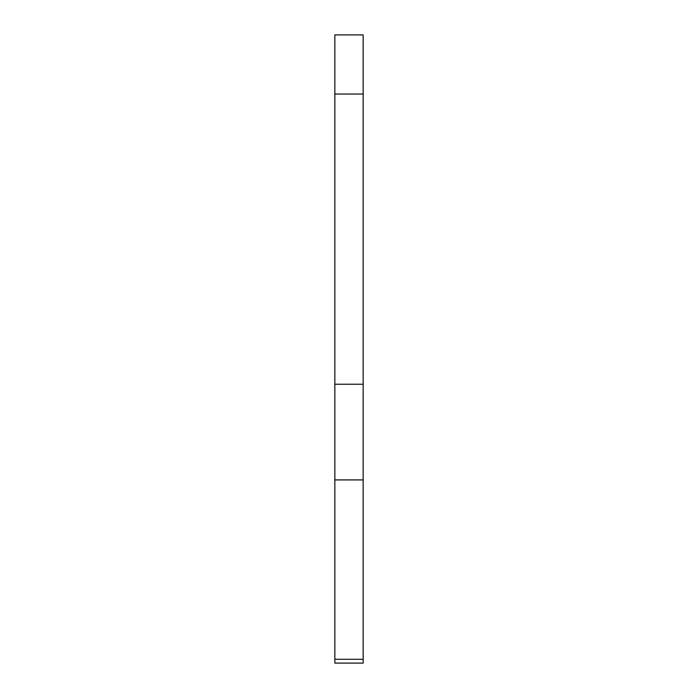 <?xml version="1.0" encoding="UTF-8"?>
<svg xmlns="http://www.w3.org/2000/svg" width="698" height="698" viewBox="0 0 698 698"><rect width="100%" height="100%" fill="white"/><g stroke="black" fill="none" stroke-linecap="round" stroke-linejoin="round"><path stroke-width="1.05" d="M363.152 94.029L363.152 384.24L334.848 384.24L334.848 34.9L363.152 34.9L363.152 94.029L334.848 94.029M334.848 384.24L334.848 479.919L363.152 479.919L363.152 384.24M334.848 479.919L334.848 659.278L363.152 659.278L363.152 479.919M334.848 659.278L334.848 663.1L363.152 663.1L363.152 659.278"/></g></svg>
